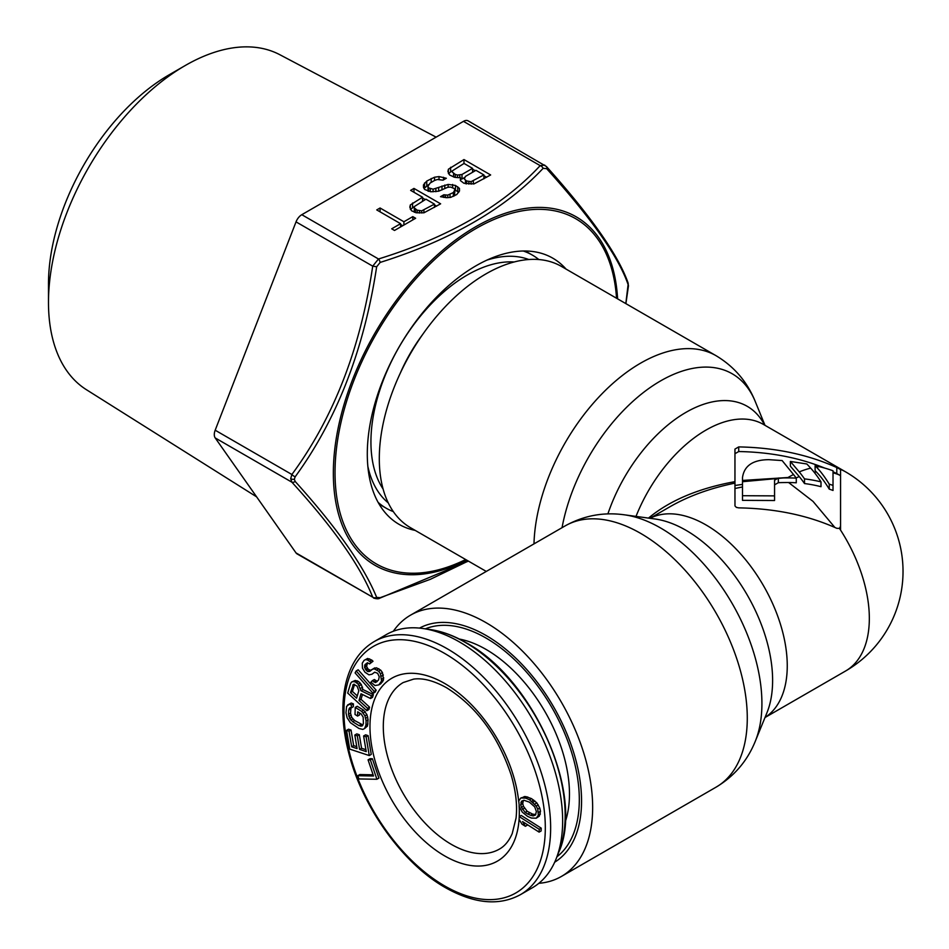 <?xml version="1.0" encoding="UTF-8"?>
<svg xmlns="http://www.w3.org/2000/svg" width="949" height="949" viewBox="0 0 949 949"><rect width="100%" height="100%" fill="white"/><g stroke="black" fill="none" stroke-linecap="round" stroke-linejoin="round"><path stroke-width="1.42" d="M565.106 822.249A118.079 68.174 -120 0 0 569.471 794.016A118.079 68.174 -120 0 0 459.34 639.045M556.944 856.781A132.006 76.217 -120 0 0 579.317 799.699A132.006 76.217 -120 0 0 525.046 670.48A132.006 76.217 -120 0 0 425.342 628.855M386.231 634.632A146.146 84.378 60 0 1 422.886 628.499A146.146 84.378 60 0 1 459.304 641.868A146.146 84.378 60 0 1 556.019 859.094A146.146 84.378 60 0 1 532.377 887.766L520.372 894.693A146.146 84.378 -120 0 0 542.781 777.587A146.146 84.378 -120 0 0 447.299 648.796A146.146 84.378 -120 0 0 374.238 641.56L386.231 634.632M373.111 774.799L359.813 774.55L357.809 775.713L358.9 778.939L376.907 779.259L370.359 759.9L368.07 759.852L373.515 775.997L357.809 775.713M376.907 779.259L378.9 778.109L372.364 758.737L370.063 758.702L368.07 759.852M369.256 755.546L371.261 754.396L368.105 735.641L365.602 734.823L363.609 735.973L366.231 751.608L359.576 749.413L357.298 735.866L354.807 735.048L357.085 748.595L351.676 746.816L349.042 731.181L346.551 730.362L349.707 749.117L369.256 755.546L366.1 736.792L363.609 735.973M356.765 746.673L353.68 745.653L351.047 730.03L348.544 729.212L346.551 730.362M365.911 749.686L361.581 748.263L359.303 734.716L356.8 733.885L354.807 735.048M364.558 728.571L367.465 726.056L368.093 719.698L366.955 714.668L363.621 710.196L357.239 706.258L355.246 707.408L355.021 714.49L357.571 716.068L357.702 711.821L361.106 713.921L363.17 717.124L363.408 723.529L362.032 726.044L359.007 725.629L352.625 721.679L349.695 718.429L348.52 714.336L348.663 710.077L350.039 707.563L351.332 707.883L351.415 705.048L349.279 704.205L346.599 706.4L345.97 712.758L347.12 717.788L350.43 722.735L358.924 728.464L362.791 729.413L364.558 728.571L365.958 725.107L366.089 720.86L364.95 715.819L361.628 711.359L355.246 707.408M351.332 707.883L353.325 706.72L353.419 703.885L351.272 703.043L347.512 705.036M362.969 725.024L354.629 720.528L351.699 717.266L350.525 713.174L350.988 707.8M357.571 716.068L359.576 714.917L359.635 713.007M366.872 710.694L367.583 708.334L359.019 700.457L361.035 693.778L370.549 698.511L371.379 695.759L360.928 690.67L358.2 684.146L355.223 681.916L353.242 681.596L351.545 682.046L350.537 683.636L347.702 693.067L366.872 710.694L368.876 709.544L369.588 707.183L361.023 699.306L362.471 694.49M370.549 698.511L372.542 697.361L373.372 694.609L362.921 689.52L361.308 684.514L358.568 681.489L355.234 680.445L351.545 682.046M373.087 693.375L375.092 692.212L376.184 690.243L358.176 669.792L356.183 670.943L355.092 672.912L373.087 693.375L374.179 691.406L356.183 670.943M369.588 663.932L373.016 661.239L371.735 660.041L367.619 658.452L364.072 660.397L362.269 663.185L362.447 668.132L364.997 672.26L368.983 674.846L371.937 674.241L374.677 672.177L377.619 673.304L379.232 676.72L378.604 679.959L375.389 682.545L372.34 680.67L370.905 682.212L374.997 685.534L378.781 684.905L381.545 681.097L380.454 673.707L378.71 671.287L374.487 668.962L372.827 669.009L369.849 671.346L367.37 671.429L364.582 667.562L364.974 664.585L367.477 662.758L369.588 663.932L371.023 662.39L367.619 660.029L365.626 659.602L364.072 660.397M370.679 670.457L368.082 669.081L366.587 666.412L367.56 662.793M378.781 684.905L380.786 683.755L383.538 679.947L382.447 672.556L380.703 670.136L376.48 667.799L371.284 669.816M377.299 681.358L374.333 679.52L372.34 680.67M371.937 674.241L374.784 672.189M539.103 832.119L541.108 830.968L541.227 828.157L521.25 815.464L519.257 816.615L519.127 819.426L521.974 824.135L525.378 826.294L522.531 821.585L539.103 832.119L539.234 829.307L519.257 816.615M525.378 826.294L527.371 825.132L526.92 824.384M536.244 818.204L539.364 816.081L540.491 811.229L539.756 808.002L536.814 802.854L531.535 798.619L525.675 796.567L520.871 797.955L518.747 800.92L519.364 807.006L522.318 812.166L527.585 816.389L531.393 818.038L536.244 818.204L538.368 815.25L537.751 809.165L536.232 806.069L529.53 799.782L525.734 798.133L520.871 797.955M357.275 695.866L352.447 691.43L354.594 684.312M535.794 814.515L532.709 814.159L527.169 811.276L523.433 806.259L522.745 803.542L523.326 800.505M372.364 758.737L370.359 759.9M358.817 690.742L356.575 698.203L350.454 692.58L353.467 684.312L357.085 686.127L358.817 690.742M527.751 814.04L525.165 812.427L521.428 807.409L520.752 804.693L521.606 801.181L523.931 800.256L529.376 802.13L534.69 806.864L536.375 811.466L535.521 814.977L533.196 815.915L530.705 815.321L527.751 814.04L529.756 812.878M368.105 735.641L366.1 736.792M351.047 730.03L349.042 731.181M353.68 745.653L351.676 746.816M359.303 734.716L357.298 735.866M361.581 748.263L359.576 749.413M363.621 710.196L361.628 711.359M365.306 711.726L363.313 712.877M366.955 714.668L364.95 715.819M367.738 717.076L365.745 718.239M368.093 719.698L366.089 720.86M367.963 723.957L365.958 725.107M367.465 726.056L365.46 727.207M351.272 703.043L349.279 704.205M353.419 703.885L351.415 705.048M350.489 707.669L349.137 708.452M350.656 708.927L348.663 710.077M350.525 713.174L348.52 714.336M350.893 715.332L348.888 716.483M351.699 717.266L349.695 718.429M352.945 719.01L350.94 720.161M354.629 720.528L352.625 721.679M361.011 724.467L359.007 725.629M362.732 725.048L360.727 726.21M361.023 699.306L359.019 700.457M369.588 707.183L367.583 708.334M355.234 680.445L353.242 681.596M357.227 680.765L355.223 681.916M358.568 681.489L356.563 682.651M360.205 682.995L358.2 684.146M361.308 684.514L359.303 685.664M362.577 687.195L360.584 688.345M362.921 689.52L360.928 690.67M373.372 694.609L371.379 695.759M354.131 684.288L352.696 685.119M352.447 691.43L350.454 692.58M376.184 690.243L374.179 691.406M373.016 661.239L371.023 662.39M366.966 663.422L364.974 664.585M366.599 664.68L364.606 665.83M366.587 666.412L364.582 667.562M367.393 668.12L365.389 669.27M368.082 669.081L366.089 670.243M369.375 670.279L367.37 671.429M370.525 670.623L368.781 671.631M374.831 667.859L372.827 669.009M376.48 667.799L374.487 668.962M378.829 668.713L376.836 669.864M380.703 670.136L378.71 671.287M382.447 672.556L380.454 673.707M383.36 675L381.368 676.151M383.799 677.954L381.806 679.104M383.538 679.947L381.545 681.097M382.696 681.702L380.691 682.865M375.626 680.706L373.621 681.868M377.121 681.548L375.389 682.545M367.619 658.452L365.626 659.602M369.624 658.879L367.619 660.029M371.735 660.041L369.73 661.192M541.227 828.157L539.234 829.307M524.465 796.519L522.46 797.682M525.675 796.567L523.67 797.718M527.739 796.97L525.734 798.133M531.535 798.619L529.53 799.782M533.694 800.043L531.701 801.205M535.022 801.098L533.018 802.261M536.814 802.854L534.809 804.005M538.225 804.918L536.232 806.069M539.756 808.002L537.751 809.165M540.491 811.229L538.486 812.391M540.372 814.088L538.368 815.25M539.364 816.081L537.359 817.231M527.169 811.276L525.165 812.427M532.709 814.159L530.705 815.321M535.189 814.752L533.196 815.915M522.911 801.193L520.918 802.344M522.745 803.542L520.752 804.693M523.433 806.259L521.428 807.409M524.429 808.145L522.424 809.307M538.83 259.552A146.146 84.378 120 0 0 532.377 255.103A146.146 84.378 120 0 0 523.243 250.999M378.117 502.365A146.146 84.378 120 0 0 386.231 508.237A146.146 84.378 120 0 0 393.313 511.594M486.279 571.428L410.549 527.715A150.855 87.094 -60 0 1 379.303 458.652A150.855 87.094 -60 0 1 445.152 306.824A150.855 87.094 -60 0 1 561.405 266.408L716.032 355.685C734.206 366.587 747.278 381.854 755.25 401.498A143.287 82.729 -60 0 0 653.968 384.974A143.287 82.729 -60 0 0 562.045 527.691M554.691 862.202A135.173 78.043 -120 0 0 575.26 836.733A135.173 78.043 -120 0 0 581.559 800.992A135.173 78.043 -120 0 0 451.866 623.007A135.173 78.043 -120 0 0 419.529 628.096M538.83 883.317A150.855 87.094 -120 0 0 561.405 876.449A150.855 87.094 -120 0 0 592.651 807.397A150.855 87.094 -120 0 0 526.802 655.569A150.855 87.094 -120 0 0 410.549 615.154A150.855 87.094 -120 0 0 393.313 631.275M839.462 468.936L840.565 469.767L840.565 526.161L839.45 528.403L836.793 528.308C807.967 515.319 775.274 508.51 738.725 507.869L736.377 507.383L734.977 505.947L734.953 481.653C698.678 488.261 669.852 500.408 648.487 518.095M839.462 475.022L840.565 475.793L840.565 530.1M742.498 480.443L742.498 477.608C744.135 465.757 752.937 459.779 768.904 459.672L782.13 460.562L793.518 474.536A115.031 66.418 120 0 0 788.002 477.513L742.498 480.443L742.498 483.836M764.989 717.539L845.512 671.05A115.031 115.031 0 0 0 845.512 471.807A115.031 66.418 120 0 0 839.687 469.067L836.793 467.56C808.014 454.5 775.321 447.608 738.725 446.908L734.953 449.091L734.953 481.653M829.248 484.156A115.031 93.927 180 0 1 833.02 485.402L833.02 470.775A110.677 90.369 0 0 0 819.355 466.671A206.538 168.637 180 0 0 815.108 465.674L816.401 467.027A108.767 35.848 -104.3 0 1 829.248 484.156L829.248 489.126A102.765 33.867 -104.3 0 0 816.401 471.973A109.372 63.144 120 0 0 814.206 472.282M790.375 461.451L806.864 463.99A782.83 257.986 75.7 0 1 810.683 468.142A111.069 36.608 75.7 0 1 821.004 481.867A115.031 93.927 180 0 0 804.515 478.889A114.07 37.592 -104.3 0 0 799.248 471.914L790.375 461.451L790.375 466.173L799.248 476.588A109.372 63.144 120 0 0 796.104 477.94M793.518 474.536A114.805 37.83 75.7 0 1 796.27 478.154A115.031 93.927 180 0 0 788.69 477.916A115.031 66.418 60 0 0 788.002 477.513L742.498 481.712L742.498 495.71L742.498 486.979A224.439 183.027 175.1 0 0 734.953 488.51L734.953 499.079M734.953 483.124C710.267 488.201 688.654 496.042 670.136 506.647L649.958 518.296M774.562 495.876L742.498 495.71L742.498 500.348L774.562 500.514L774.562 480.23L778.334 478.059L778.334 482.685A218.614 178.507 180 0 1 788.631 482.531L813.032 501.392L834.847 527.43M788.69 477.916A229.943 187.748 180 0 0 778.334 478.059M796.27 478.154L796.27 482.792A109.372 89.301 180 0 0 788.631 482.531M742.498 486.979L742.498 484.405A224.439 183.038 -175.1 0 0 734.953 485.508M815.108 465.674L815.108 470.645L816.401 471.973M836.793 467.56L836.793 473.587L839.687 475.164A109.372 63.144 120 0 0 833.02 472.827M836.793 473.587L833.02 471.748M824.717 468.082C798.904 457.632 770.244 452.115 738.725 451.534L734.953 453.705M774.562 488.913L774.562 484.856L778.334 482.685M742.498 477.608L742.498 479.803M774.562 480.23L774.562 484.856M833.02 485.402L833.02 490.455A109.372 89.301 180 0 0 829.248 489.126M821.004 481.867L821.004 486.695A109.372 89.301 180 0 0 804.515 483.563A108.364 35.718 -104.3 0 0 799.248 476.588M804.515 478.889L804.515 483.563M734.953 449.091L734.953 449.862M436.125 137.142L279.848 54.722A193.454 111.697 120 0 0 185.28 65.505L169.29 74.734A170.832 98.637 120 0 0 169.278 74.734A170.832 98.637 120 0 0 48.482 283.965L48.482 302.434A193.454 111.697 120 0 0 86.442 389.719L256.61 496.849M468.272 561.037L430.372 579.305L380.158 597.692L376.658 597.384C363.977 566.256 336.812 527.608 295.175 481.451L294.332 479.257L295.175 476.789C336.954 419.399 364.119 349.398 376.658 266.776L380.158 262.422C450.739 240.192 505.07 208.827 543.125 168.329L546.624 168.649C591.452 218.329 618.618 256.977 628.108 284.57L625.818 303.597M415.223 530.408A153.691 88.731 -60 0 1 399.126 524.382A153.691 88.731 -60 0 1 375.567 401.237A153.691 88.731 -60 0 1 475.971 265.803A153.691 88.731 -60 0 1 552.816 258.187A153.691 88.731 -60 0 1 566.078 269.113M295.175 481.451A3.772 2.266 -41.8 0 1 291.889 482.199L215.186 437.916L296.029 552.923A9.431 5.445 -60 0 0 297.084 553.908L372.72 597.206C360.466 566.173 333.514 527.834 291.889 482.199L290.691 478.687L291.889 474.5C333.657 417.667 360.608 348.212 372.72 266.159L378.497 258.982C448.652 237.25 502.543 206.135 540.171 165.636L544.714 165.079M543.125 168.329A3.772 2.693 44.1 0 0 540.171 165.636L463.468 121.353A9.431 5.445 -60 0 1 468.177 120.891L546.446 166.514A3.772 2.266 138.2 0 1 546.446 166.514L546.446 166.514A3.772 2.266 138.2 0 1 546.624 168.649M463.468 121.353L301.794 214.699A9.431 5.445 -60 0 0 296.029 221.876L215.186 430.217A9.431 5.445 -60 0 0 215.186 437.916M458.687 177.677L460.372 177.368L460.431 180.607L463.847 183.228L473.966 183.928L490.645 174.96L463.978 159.562L448.426 169.195L447.904 171.461L449.66 175.031L454.749 177.333L458.687 177.677M443.847 194.77L440.502 196.692L446.706 197.7L450.633 197.404L456.754 194.521L459.494 190.974L459.446 188.377L455.461 185.435L448.142 184.426L433.076 189.195L428.557 187.866L427.963 186.241L430.158 183.015L434.595 180.452L437.382 179.491L443.017 180.18L446.35 178.258L439.019 176.585L434.535 177.214L426.753 181.057L423.456 184.925L423.491 187.511L424.654 189.468L430.87 191.769L438.723 191.176L447.631 187.333L450.443 187.036L453.836 188.353L454.974 189.646L453.349 192.564L447.774 195.114L443.847 194.77L443.847 197.451M411.569 210.785L416.101 212.754L423.954 212.801L440.633 203.821L413.966 188.424L410.632 190.358L422.554 197.238L410.336 204.937L409.826 207.202L411.569 210.785M391.688 228.816L394.523 230.453L415.638 218.258L412.803 216.621L403.906 221.758L380.075 207.997L376.741 209.919L400.573 223.679L391.688 228.816M475.959 170.334L483.907 174.913L471.107 181.65L466.611 180.974L464.322 179.017L465.401 176.419L475.959 170.334M455.259 174.414L452.412 172.137L452.388 170.832L464.049 163.453L472.555 168.364L461.997 174.462L457.513 175.079L455.259 174.414L455.259 177.38M414.298 206.585L425.959 199.195L434.464 204.118L421.676 210.844L417.169 210.168L414.322 207.878L414.298 206.585L414.322 212.232L414.322 207.878M169.278 74.734L185.28 65.505A193.454 111.697 120 0 0 48.482 302.434M460.372 177.368L460.372 180.381M448.426 169.195L448.426 173.418M450.645 167.261L450.645 171.876L448.509 173.738M452.388 170.867L450.645 171.876M463.978 159.562L463.978 163.489M486.647 177.261L483.907 175.684M475.295 170.713L472.555 169.136M464.322 179.017L464.298 177.712M452.412 172.137L452.388 170.832M464.298 177.748L460.372 179.539M458.735 192.327L454.974 189.895M428.094 191.224L427.963 186.241M428.485 184.664L424.061 188.46M454.974 189.646L454.464 195.85L454.441 191.271M436.635 206.135L434.464 204.889M425.294 199.587L422.554 198.009M414.298 206.621L410.431 209.48M402.744 225.708L400.573 224.45M473.349 181.01L473.349 183.976M483.907 174.913L483.907 178.851M465.473 180.31L465.473 183.703M466.611 180.974L466.611 183.928M468.865 181.627L468.865 184.13M471.107 181.65L471.107 184.153M453.563 173.43L453.563 176.977M457.513 175.079L457.513 177.582M459.767 175.09L459.767 177.475M461.997 174.462L461.997 179.076M472.555 168.364L472.555 172.291M445.532 195.103L445.532 197.606M447.774 195.114L447.774 197.617M450.016 194.486L450.016 197.451M453.349 192.564L453.349 196.372M424.535 182.979L424.535 187.605M426.753 181.057L426.753 185.672M431.19 178.483L431.19 182.422M434.535 177.214L434.535 180.488M439.019 176.585L439.019 179.503M443.527 177.261L443.527 179.883M428.557 187.866L428.557 191.318M430.265 188.851L430.265 191.651M433.076 189.195L433.076 191.793M435.876 188.887L435.876 191.71M438.663 187.926L438.663 191.188M441.997 186.004L441.997 189.919M444.784 185.055L444.784 188.329M448.142 184.426L448.142 187.285M452.637 184.45L452.637 187.677M455.461 185.435L455.461 190.061M457.726 186.751L457.726 191.366M459.446 188.377L459.446 191.057M410.336 204.937L410.336 209.171M412.554 203.003L412.554 207.629M422.554 197.238L422.554 201.164M413.966 188.424L413.966 192.279M415.472 209.183L415.472 212.576M417.169 210.168L417.169 212.849M419.434 210.832L419.434 213.05M421.676 210.844L421.676 212.979M423.906 210.203L423.906 212.801M434.464 204.118L434.464 207.392M400.573 223.679L400.573 226.953M380.075 207.997L380.075 211.841M403.906 221.758L403.906 225.032M412.803 216.621L412.803 219.895M566.031 819.426A110.131 63.583 60 0 1 565.189 820.921M460.526 639.65A110.131 63.583 60 0 1 462.246 639.662M422.886 628.499L430.134 629.531A141.187 81.507 60 0 1 465.318 642.449A141.187 81.507 60 0 1 558.747 852.297L556.019 859.094M451.309 844.349A96.169 55.528 60 0 1 388.473 759.591A96.169 55.528 60 0 1 403.218 682.533L413.622 679.116C422.863 677.811 433.847 680.694 446.588 687.764C476.434 706.519 497.952 735.605 511.155 775.001C515.853 790.991 517.478 805.345 516.054 818.074L512.223 833.554C509.032 840.944 504.749 846.128 499.388 849.106A96.169 55.528 60 0 1 451.309 844.349M519.067 805.677A105.6 60.973 60 0 1 444.642 855.891A105.6 60.973 60 0 1 369.968 726.554A105.6 60.973 60 0 1 444.642 683.446A105.6 60.973 60 0 1 518.723 801.644M444.642 885.915A142.374 82.195 60 0 1 343.965 711.548A142.374 82.195 60 0 1 444.642 653.422A142.374 82.195 60 0 1 545.307 827.789A142.374 82.195 60 0 1 444.642 885.915M528.807 259.516A141.187 81.507 120 0 0 486.896 260.133M514.18 261.983A136.3 78.696 120 0 0 467.311 274.996A136.3 78.696 120 0 0 383.099 489.032M400.051 373.669A114.094 65.872 -60 0 1 422.756 334.345M367.844 466.327A141.187 81.507 120 0 0 388.283 502.923M533.979 543.884A150.855 87.094 -60 0 1 601.381 394.428A150.855 87.094 -60 0 1 716.032 355.685M747.278 718.12A150.855 87.094 60 0 1 716.032 787.184C734.206 776.282 747.278 761.003 755.25 741.371A143.287 82.729 60 0 0 761.917 703.482A143.287 82.729 60 0 0 761.917 703.387A143.287 82.729 60 0 0 624.454 514.821C603.457 511.902 583.706 515.592 565.177 525.876A150.855 87.094 60 0 1 681.382 566.256A150.855 87.094 60 0 1 747.278 718.025A150.855 87.094 60 0 1 747.278 718.12M755.25 741.371L766.911 712.853A122.611 70.795 -120 0 0 772.616 680.421A122.611 70.795 -120 0 0 654.988 518.984L624.454 514.821M650.029 518.308A115.031 66.418 60 0 1 738.097 551.132A115.031 66.418 60 0 1 787.255 665.783A115.031 66.418 60 0 1 765.024 717.468M845.512 671.05A115.031 66.418 -120 0 0 869.331 618.392A115.031 66.418 -120 0 0 839.45 528.403M845.512 471.807L763.435 424.428A115.031 66.418 120 0 0 636.008 516.398M819.355 466.671A115.031 66.418 120 0 0 816.401 467.027M810.683 468.142A115.031 66.418 120 0 0 799.248 471.914M738.725 446.908L738.725 451.534M607.882 513.931A122.611 70.795 -60 0 1 686.744 411.913A122.611 70.795 -60 0 1 764.657 425.128M617.609 298.864A201.2 116.169 120 0 0 471.689 229.124A201.2 116.169 120 0 0 333.348 472.044A201.2 116.169 120 0 0 333.348 473.219A201.2 116.169 120 0 0 466.754 560.159M616.542 298.247A199.314 115.078 120 0 0 471.321 231.319A199.314 115.078 120 0 0 335.033 471.487A199.314 115.078 120 0 0 465.674 559.542M379.422 504.631A153.691 88.731 120 0 0 380.015 504.643M380.158 262.422A3.772 1.507 72.1 0 0 378.497 258.982L301.794 214.699M296.029 221.876L372.72 266.159L376.658 266.776M295.175 476.789A3.772 1.364 34.8 0 1 291.889 474.5L215.186 430.217M290.691 478.687A3.772 2.183 0 0 0 294.332 479.257M546.446 166.514C590.954 216.194 618.131 254.913 627.977 282.636A3.772 3.452 158.4 0 0 627.965 282.636L628.475 285.851A3.772 2.183 180 0 1 628.345 286.42M627.977 282.636A3.772 3.452 158.4 0 1 628.108 284.57M468.415 561.12L379.659 598.226A3.772 1.507 -107.9 0 0 380.158 597.692M376.658 597.384A3.772 3.452 -21.6 0 1 372.72 597.206L296.029 552.923M566.055 819.331L565.189 820.849M460.585 639.685L462.341 639.685M430.134 629.531C441.866 631.239 453.871 635.628 466.137 642.71C533.231 678.689 585.106 794.681 558.747 852.297M520.372 894.693C499.138 906.165 474.156 903.804 445.425 887.647C403.171 863.887 362.945 808.145 349.066 754.277C342.008 727.444 340.976 703.577 345.97 682.675C350.786 663.565 360.205 649.863 374.238 641.56M532.377 255.103L525.272 250.987M386.231 508.237L379.126 504.121M561.405 876.449L716.032 787.184M410.549 615.154L565.177 525.876M764.989 425.33L755.25 401.498M628.475 285.851L625.889 303.644M373.562 598.06C376.634 598.961 378.675 599.009 379.659 598.226"/></g></svg>

